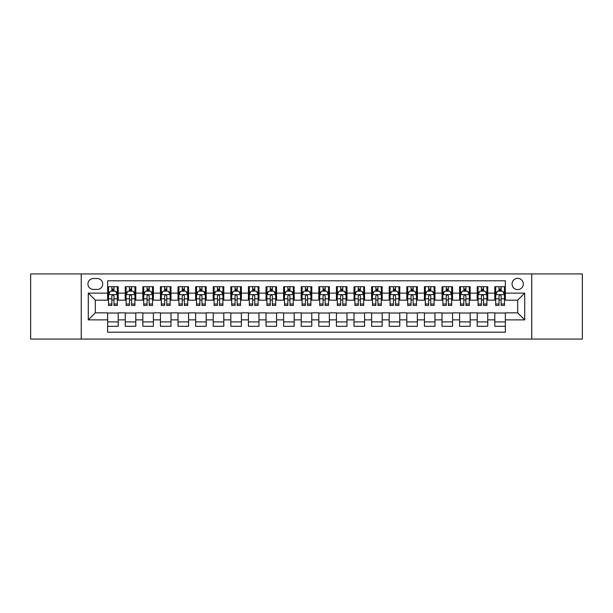 <?xml version="1.0" encoding="UTF-8"?>
<svg xmlns="http://www.w3.org/2000/svg" width="613" height="613" viewBox="0 0 613 613"><rect width="100%" height="100%" fill="white"/><g stroke="black" fill="none" stroke-linecap="round" stroke-linejoin="round"><path stroke-width="0.92" d="M517.678 278.34A5.632 5.632 0 0 0 512.047 283.972A5.632 5.632 0 0 0 517.678 289.604A5.632 5.632 0 0 0 523.31 283.972A5.632 5.632 0 0 0 517.678 278.34M531.755 339.058L582.35 339.058L582.35 273.942L531.755 273.942L531.755 339.058L81.245 339.058L81.245 273.942L30.65 273.942L30.65 339.058L81.245 339.058M505.357 286.7L494.798 286.7L494.798 293.129L487.764 293.129L487.764 300.163L494.798 300.163L494.798 293.129M487.764 293.129L487.764 286.7L477.205 286.7L477.205 293.129L470.163 293.129L470.163 300.163L477.205 300.163L477.205 293.129M470.163 293.129L470.163 286.7L459.604 286.7L459.604 293.129L452.563 293.129L452.563 300.163L459.604 300.163L459.604 293.129M452.563 293.129L452.563 286.7L442.004 286.7L442.004 293.129L434.969 293.129L434.969 300.163L442.004 300.163L442.004 293.129M434.969 293.129L434.969 286.7L424.411 286.7L424.411 293.129L417.369 293.129L417.369 300.163L424.411 300.163L424.411 293.129M417.369 293.129L417.369 286.7L406.81 286.7L406.81 293.129L399.768 293.129L399.768 300.163L406.81 300.163L406.81 293.129M399.768 293.129L399.768 286.7L389.209 286.7L389.209 293.129L382.175 293.129L382.175 300.163L389.209 300.163L389.209 293.129M382.175 293.129L382.175 286.7L371.616 286.7L371.616 293.129L364.574 293.129L364.574 300.163L371.616 300.163L371.616 293.129M364.574 293.129L364.574 286.7L354.015 286.7L354.015 293.129L346.973 293.129L346.973 300.163L354.015 300.163L354.015 293.129M346.973 293.129L346.973 286.7L336.414 286.7L336.414 293.129L329.38 293.129L329.38 300.163L336.414 300.163L336.414 293.129M329.38 293.129L329.38 286.7L318.821 286.7L318.821 293.129L311.779 293.129L311.779 300.163L318.821 300.163L318.821 293.129M311.779 293.129L311.779 286.7L301.221 286.7L301.221 293.129L294.179 293.129L294.179 300.163L301.221 300.163L301.221 293.129M294.179 293.129L294.179 286.7L283.62 286.7L283.62 293.129L276.586 293.129L276.586 300.163L283.62 300.163L283.62 293.129M276.586 293.129L276.586 286.7L266.027 286.7L266.027 293.129L258.985 293.129L258.985 300.163L266.027 300.163L266.027 293.129M258.985 293.129L258.985 286.7L248.426 286.7L248.426 293.129L241.384 293.129L241.384 300.163L248.426 300.163L248.426 293.129M241.384 293.129L241.384 286.7L230.825 286.7L230.825 293.129L223.791 293.129L223.791 300.163L230.825 300.163L230.825 293.129M223.791 293.129L223.791 286.7L213.232 286.7L213.232 293.129L206.19 293.129L206.19 300.163L213.232 300.163L213.232 293.129M206.19 293.129L206.19 286.7L195.631 286.7L195.631 293.129L188.589 293.129L188.589 300.163L195.631 300.163L195.631 293.129M188.589 293.129L188.589 286.7L178.031 286.7L178.031 293.129L170.996 293.129L170.996 300.163L178.031 300.163L178.031 293.129M170.996 293.129L170.996 286.7L160.437 286.7L160.437 293.129L153.396 293.129L153.396 300.163L160.437 300.163L160.437 293.129M153.396 293.129L153.396 286.7L142.837 286.7L142.837 293.129L135.795 293.129L135.795 300.163L142.837 300.163L142.837 293.129M135.795 293.129L135.795 286.7L125.236 286.7L125.236 300.163L118.202 300.163L118.202 286.7L107.643 286.7M107.643 326.3L118.202 326.3L118.202 312.837L125.236 312.837L125.236 326.3L135.795 326.3L135.795 312.837L142.837 312.837L142.837 319.871L135.795 319.871M142.837 319.871L142.837 326.3L153.396 326.3L153.396 312.837L160.437 312.837L160.437 319.871L153.396 319.871M160.437 319.871L160.437 326.3L170.996 326.3L170.996 312.837L178.031 312.837L178.031 319.871L170.996 319.871M178.031 319.871L178.031 326.3L188.589 326.3L188.589 312.837L195.631 312.837L195.631 319.871L188.589 319.871M195.631 319.871L195.631 326.3L206.19 326.3L206.19 312.837L213.232 312.837L213.232 319.871L206.19 319.871M213.232 319.871L213.232 326.3L223.791 326.3L223.791 312.837L230.825 312.837L230.825 319.871L223.791 319.871M230.825 319.871L230.825 326.3L241.384 326.3L241.384 312.837L248.426 312.837L248.426 319.871L241.384 319.871M248.426 319.871L248.426 326.3L258.985 326.3L258.985 312.837L266.027 312.837L266.027 319.871L258.985 319.871M266.027 319.871L266.027 326.3L276.586 326.3L276.586 312.837L283.62 312.837L283.62 319.871L276.586 319.871M283.62 319.871L283.62 326.3L294.179 326.3L294.179 312.837L301.221 312.837L301.221 319.871L294.179 319.871M301.221 319.871L301.221 326.3L311.779 326.3L311.779 312.837L318.821 312.837L318.821 319.871L311.779 319.871M318.821 319.871L318.821 326.3L329.38 326.3L329.38 312.837L336.414 312.837L336.414 319.871L329.38 319.871M336.414 319.871L336.414 326.3L346.973 326.3L346.973 312.837L354.015 312.837L354.015 319.871L346.973 319.871M354.015 319.871L354.015 326.3L364.574 326.3L364.574 312.837L371.616 312.837L371.616 319.871L364.574 319.871M371.616 319.871L371.616 326.3L382.175 326.3L382.175 312.837L389.209 312.837L389.209 319.871L382.175 319.871M389.209 319.871L389.209 326.3L399.768 326.3L399.768 312.837L406.81 312.837L406.81 319.871L399.768 319.871M406.81 319.871L406.81 326.3L417.369 326.3L417.369 312.837L424.411 312.837L424.411 319.871L417.369 319.871M424.411 319.871L424.411 326.3L434.969 326.3L434.969 312.837L442.004 312.837L442.004 319.871L434.969 319.871M442.004 319.871L442.004 326.3L452.563 326.3L452.563 312.837L459.604 312.837L459.604 319.871L452.563 319.871M459.604 319.871L459.604 326.3L470.163 326.3L470.163 312.837L477.205 312.837L477.205 319.871L470.163 319.871M477.205 319.871L477.205 326.3L487.764 326.3L487.764 312.837L494.798 312.837L494.798 319.871L487.764 319.871M93.391 289.428L97.26 289.428A5.456 5.456 0 0 0 102.716 283.972A5.456 5.456 0 0 0 97.26 278.517L93.391 278.517A5.456 5.456 0 0 0 87.935 283.972A5.456 5.456 0 0 0 93.391 289.428M531.755 273.942L81.245 273.942M505.357 293.129L505.357 280.808L107.643 280.808L107.643 300.163L95.322 300.163L95.322 312.837L107.643 312.837L107.643 332.192L505.357 332.192L505.357 312.837L517.678 312.837L517.678 300.163L505.357 300.163L505.357 293.129L524.713 293.129L524.713 319.871L505.357 319.871M107.643 319.871L88.287 319.871L88.287 293.129L107.643 293.129M494.798 319.871L494.798 326.3L505.357 326.3M107.643 291.098L108.524 291.098M111.865 291.098L113.98 291.098M117.321 291.098L118.202 291.098M107.643 299.987L108.524 299.987M111.865 299.987L113.98 299.987M117.321 299.987L118.202 299.987M107.643 313.013L118.202 313.013M107.643 321.902L118.202 321.902M125.236 299.987L126.117 299.987M129.466 299.987L131.573 299.987M134.921 299.987L135.795 299.987M125.236 291.098L126.117 291.098M129.466 291.098L131.573 291.098M134.921 291.098L135.795 291.098M125.236 313.013L135.795 313.013M125.236 321.902L135.795 321.902M142.837 313.013L153.396 313.013M142.837 321.902L153.396 321.902M142.837 291.098L143.718 291.098M147.059 291.098L149.174 291.098M152.514 291.098L153.396 291.098M142.837 299.987L143.718 299.987M147.059 299.987L149.174 299.987M152.514 299.987L153.396 299.987M160.437 313.013L170.996 313.013M160.437 321.902L170.996 321.902M160.437 291.098L161.319 291.098M164.659 291.098L166.774 291.098M170.115 291.098L170.996 291.098M160.437 299.987L161.319 299.987M164.659 299.987L166.774 299.987M170.115 299.987L170.996 299.987M178.031 313.013L188.589 313.013M178.031 321.902L188.589 321.902M178.031 291.098L178.912 291.098M182.26 291.098L184.367 291.098M187.716 291.098L188.589 291.098M178.031 299.987L178.912 299.987M182.26 299.987L184.367 299.987M187.716 299.987L188.589 299.987M195.631 313.013L206.19 313.013M195.631 321.902L206.19 321.902M195.631 291.098L196.512 291.098M199.853 291.098L201.968 291.098M205.309 291.098L206.19 291.098M195.631 299.987L196.512 299.987M199.853 299.987L201.968 299.987M205.309 299.987L206.19 299.987M213.232 313.013L223.791 313.013M213.232 321.902L223.791 321.902M213.232 291.098L214.113 291.098M217.454 291.098L219.569 291.098M222.91 291.098L223.791 291.098M213.232 299.987L214.113 299.987M217.454 299.987L219.569 299.987M222.91 299.987L223.791 299.987M230.825 313.013L241.384 313.013M230.825 321.902L241.384 321.902M230.825 291.098L231.706 291.098M235.055 291.098L237.162 291.098M240.511 291.098L241.384 291.098M230.825 299.987L231.706 299.987M235.055 299.987L237.162 299.987M240.511 299.987L241.384 299.987M248.426 313.013L258.985 313.013M248.426 321.902L258.985 321.902M248.426 291.098L249.307 291.098M252.648 291.098L254.763 291.098M258.104 291.098L258.985 291.098M248.426 299.987L249.307 299.987M252.648 299.987L254.763 299.987M258.104 299.987L258.985 299.987M266.027 313.013L276.586 313.013M266.027 321.902L276.586 321.902M266.027 291.098L266.908 291.098M270.249 291.098L272.356 291.098M275.704 291.098L276.586 291.098M266.027 299.987L266.908 299.987M270.249 299.987L272.356 299.987M275.704 299.987L276.586 299.987M283.62 313.013L294.179 313.013M283.62 321.902L294.179 321.902M283.62 291.098L284.501 291.098M287.849 291.098L289.957 291.098M293.305 291.098L294.179 291.098M283.62 299.987L284.501 299.987M287.849 299.987L289.957 299.987M293.305 299.987L294.179 299.987M301.221 313.013L311.779 313.013M301.221 321.902L311.779 321.902M301.221 291.098L302.102 291.098M305.443 291.098L307.557 291.098M310.898 291.098L311.779 291.098M301.221 299.987L302.102 299.987M305.443 299.987L307.557 299.987M310.898 299.987L311.779 299.987M318.821 313.013L329.38 313.013M318.821 321.902L329.38 321.902M318.821 291.098L319.695 291.098M323.043 291.098L325.151 291.098M328.499 291.098L329.38 291.098M318.821 299.987L319.695 299.987M323.043 299.987L325.151 299.987M328.499 299.987L329.38 299.987M336.414 313.013L346.973 313.013M336.414 321.902L346.973 321.902M336.414 291.098L337.296 291.098M340.644 291.098L342.751 291.098M346.092 291.098L346.973 291.098M336.414 299.987L337.296 299.987M340.644 299.987L342.751 299.987M346.092 299.987L346.973 299.987M354.015 313.013L364.574 313.013M354.015 321.902L364.574 321.902M354.015 291.098L354.896 291.098M358.237 291.098L360.352 291.098M363.693 291.098L364.574 291.098M354.015 299.987L354.896 299.987M358.237 299.987L360.352 299.987M363.693 299.987L364.574 299.987M371.616 313.013L382.175 313.013M371.616 321.902L382.175 321.902M371.616 291.098L372.489 291.098M375.838 291.098L377.945 291.098M381.294 291.098L382.175 291.098M371.616 299.987L372.489 299.987M375.838 299.987L377.945 299.987M381.294 299.987L382.175 299.987M389.209 313.013L399.768 313.013M389.209 321.902L399.768 321.902M389.209 291.098L390.09 291.098M393.431 291.098L395.546 291.098M398.887 291.098L399.768 291.098M389.209 299.987L390.09 299.987M393.431 299.987L395.546 299.987M398.887 299.987L399.768 299.987M406.81 313.013L417.369 313.013M406.81 321.902L417.369 321.902M406.81 291.098L407.691 291.098M411.032 291.098L413.147 291.098M416.488 291.098L417.369 291.098M406.81 299.987L407.691 299.987M411.032 299.987L413.147 299.987M416.488 299.987L417.369 299.987M424.411 313.013L434.969 313.013M424.411 321.902L434.969 321.902M424.411 291.098L425.284 291.098M428.633 291.098L430.74 291.098M434.088 291.098L434.969 291.098M424.411 299.987L425.284 299.987M428.633 299.987L430.74 299.987M434.088 299.987L434.969 299.987M442.004 313.013L452.563 313.013M442.004 321.902L452.563 321.902M442.004 291.098L442.885 291.098M446.226 291.098L448.341 291.098M451.681 291.098L452.563 291.098M442.004 299.987L442.885 299.987M446.226 299.987L448.341 299.987M451.681 299.987L452.563 299.987M459.604 313.013L470.163 313.013M459.604 321.902L470.163 321.902M459.604 291.098L460.486 291.098M463.826 291.098L465.941 291.098M469.282 291.098L470.163 291.098M459.604 299.987L460.486 299.987M463.826 299.987L465.941 299.987M469.282 299.987L470.163 299.987M477.205 313.013L487.764 313.013M477.205 321.902L487.764 321.902M477.205 291.098L478.079 291.098M481.427 291.098L483.534 291.098M486.883 291.098L487.764 291.098M477.205 299.987L478.079 299.987M481.427 299.987L483.534 299.987M486.883 299.987L487.764 299.987M494.798 313.013L505.357 313.013M494.798 321.902L505.357 321.902M494.798 291.098L495.679 291.098M499.02 291.098L501.135 291.098M504.476 291.098L505.357 291.098M494.798 299.987L495.679 299.987M499.02 299.987L501.135 299.987M504.476 299.987L505.357 299.987M95.322 300.163L88.287 293.129M95.322 312.837L88.287 319.871M524.713 293.129L517.678 300.163M524.713 319.871L517.678 312.837M113.98 288.991L111.865 288.991M117.321 304.01L113.98 304.01L113.98 305.443L117.321 305.443L117.321 294.707L115.558 291.19L110.279 291.19L108.524 294.707L108.524 305.443L111.865 305.443L111.865 304.01L108.524 304.01M108.524 294.707L108.524 286.7M117.321 294.707L117.321 286.7M111.865 291.19L111.865 286.7M113.98 286.7L113.98 291.19M113.98 304.01L113.98 296.025C113.275 294.677 112.57 294.677 111.865 296.025L111.865 304.01M131.573 288.991L129.466 288.991M134.921 304.01L131.573 304.01L131.573 305.443L134.921 305.443L134.921 294.707L133.159 291.19L127.879 291.19L126.117 294.707L126.117 305.443L129.466 305.443L129.466 304.01L126.117 304.01M126.117 294.707L126.117 286.7M134.921 294.707L134.921 286.7M129.466 291.19L129.466 286.7M131.573 286.7L131.573 291.19M131.573 304.01L131.573 296.025C130.876 294.677 130.171 294.677 129.466 296.025L129.466 304.01M149.174 288.991L147.059 288.991M152.514 304.01L149.174 304.01L149.174 305.443L152.514 305.443L152.514 294.707L150.76 291.19L145.48 291.19L143.718 294.707L143.718 305.443L147.059 305.443L147.059 304.01L143.718 304.01M143.718 294.707L143.718 286.7M152.514 294.707L152.514 286.7M147.059 291.19L147.059 286.7M149.174 286.7L149.174 291.19M149.174 304.01L149.174 296.025C148.469 294.677 147.764 294.677 147.059 296.025L147.059 304.01M166.774 288.991L164.659 288.991M170.115 304.01L166.774 304.01L166.774 305.443L170.115 305.443L170.115 294.707L168.353 291.19L163.073 291.19L161.319 294.707L161.319 305.443L164.659 305.443L164.659 304.01L161.319 304.01M161.319 294.707L161.319 286.7M170.115 294.707L170.115 286.7M164.659 291.19L164.659 286.7M166.774 286.7L166.774 291.19M166.774 304.01L166.774 296.025C166.069 294.677 165.364 294.677 164.659 296.025L164.659 304.01M184.367 288.991L182.26 288.991M187.716 304.01L184.367 304.01L184.367 305.443L187.716 305.443L187.716 294.707L185.954 291.19L180.674 291.19L178.912 294.707L178.912 305.443L182.26 305.443L182.26 304.01L178.912 304.01M178.912 294.707L178.912 286.7M187.716 294.707L187.716 286.7M182.26 291.19L182.26 286.7M184.367 286.7L184.367 291.19M184.367 304.01L184.367 296.025C183.67 294.677 182.965 294.677 182.26 296.025L182.26 304.01M201.968 288.991L199.853 288.991M205.309 304.01L201.968 304.01L201.968 305.443L205.309 305.443L205.309 294.707L203.554 291.19L198.275 291.19L196.512 294.707L196.512 305.443L199.853 305.443L199.853 304.01L196.512 304.01M196.512 294.707L196.512 286.7M205.309 294.707L205.309 286.7M199.853 291.19L199.853 286.7M201.968 286.7L201.968 291.19M201.968 304.01L201.968 296.025C201.263 294.677 200.558 294.677 199.853 296.025L199.853 304.01M219.569 288.991L217.454 288.991M222.91 304.01L219.569 304.01L219.569 305.443L222.91 305.443L222.91 294.707L221.147 291.19L215.868 291.19L214.113 294.707L214.113 305.443L217.454 305.443L217.454 304.01L214.113 304.01M214.113 294.707L214.113 286.7M222.91 294.707L222.91 286.7M217.454 291.19L217.454 286.7M219.569 286.7L219.569 291.19M219.569 304.01L219.569 296.025C218.864 294.677 218.159 294.677 217.454 296.025L217.454 304.01M237.162 288.991L235.055 288.991M240.511 304.01L237.162 304.01L237.162 305.443L240.511 305.443L240.511 294.707L238.748 291.19L233.469 291.19L231.706 294.707L231.706 305.443L235.055 305.443L235.055 304.01L231.706 304.01M231.706 294.707L231.706 286.7M240.511 294.707L240.511 286.7M235.055 291.19L235.055 286.7M237.162 286.7L237.162 291.19M237.162 304.01L237.162 296.025C236.457 294.677 235.76 294.677 235.055 296.025L235.055 304.01M254.763 288.991L252.648 288.991M258.104 304.01L254.763 304.01L254.763 305.443L258.104 305.443L258.104 294.707L256.349 291.19L251.069 291.19L249.307 294.707L249.307 305.443L252.648 305.443L252.648 304.01L249.307 304.01M249.307 294.707L249.307 286.7M258.104 294.707L258.104 286.7M252.648 291.19L252.648 286.7M254.763 286.7L254.763 291.19M254.763 304.01L254.763 296.025C254.058 294.677 253.353 294.677 252.648 296.025L252.648 304.01M272.356 288.991L270.249 288.991M275.704 304.01L272.356 304.01L272.356 305.443L275.704 305.443L275.704 294.707L273.942 291.19L268.663 291.19L266.908 294.707L266.908 305.443L270.249 305.443L270.249 304.01L266.908 304.01M266.908 294.707L266.908 286.7M275.704 294.707L275.704 286.7M270.249 291.19L270.249 286.7M272.356 286.7L272.356 291.19M272.356 304.01L272.356 296.025C271.659 294.677 270.954 294.677 270.249 296.025L270.249 304.01M289.957 288.991L287.849 288.991M293.305 304.01L289.957 304.01L289.957 305.443L293.305 305.443L293.305 294.707L291.543 291.19L286.263 291.19L284.501 294.707L284.501 305.443L287.849 305.443L287.849 304.01L284.501 304.01M284.501 294.707L284.501 286.7M293.305 294.707L293.305 286.7M287.849 291.19L287.849 286.7M289.957 286.7L289.957 291.19M289.957 304.01L289.957 296.025C289.252 294.677 288.554 294.677 287.849 296.025L287.849 304.01M307.557 288.991L305.443 288.991M310.898 304.01L307.557 304.01L307.557 305.443L310.898 305.443L310.898 294.707L309.136 291.19L303.864 291.19L302.102 294.707L302.102 305.443L305.443 305.443L305.443 304.01L302.102 304.01M302.102 294.707L302.102 286.7M310.898 294.707L310.898 286.7M305.443 291.19L305.443 286.7M307.557 286.7L307.557 291.19M307.557 304.01L307.557 296.025C306.852 294.677 306.148 294.677 305.443 296.025L305.443 304.01M325.151 288.991L323.043 288.991M328.499 304.01L325.151 304.01L325.151 305.443L328.499 305.443L328.499 294.707L326.737 291.19L321.457 291.19L319.695 294.707L319.695 305.443L323.043 305.443L323.043 304.01L319.695 304.01M319.695 294.707L319.695 286.7M328.499 294.707L328.499 286.7M323.043 291.19L323.043 286.7M325.151 286.7L325.151 291.19M325.151 304.01L325.151 296.025C324.453 294.677 323.748 294.677 323.043 296.025L323.043 304.01M342.751 288.991L340.644 288.991M346.092 304.01L342.751 304.01L342.751 305.443L346.092 305.443L346.092 294.707L344.337 291.19L339.058 291.19L337.296 294.707L337.296 305.443L340.644 305.443L340.644 304.01L337.296 304.01M337.296 294.707L337.296 286.7M346.092 294.707L346.092 286.7M340.644 291.19L340.644 286.7M342.751 286.7L342.751 291.19M342.751 304.01L342.751 296.025C342.046 294.677 341.341 294.677 340.644 296.025L340.644 304.01M360.352 288.991L358.237 288.991M363.693 304.01L360.352 304.01L360.352 305.443L363.693 305.443L363.693 294.707L361.931 291.19L356.651 291.19L354.896 294.707L354.896 305.443L358.237 305.443L358.237 304.01L354.896 304.01M354.896 294.707L354.896 286.7M363.693 294.707L363.693 286.7M358.237 291.19L358.237 286.7M360.352 286.7L360.352 291.19M360.352 304.01L360.352 296.025C359.647 294.677 358.942 294.677 358.237 296.025L358.237 304.01M377.945 288.991L375.838 288.991M381.294 304.01L377.945 304.01L377.945 305.443L381.294 305.443L381.294 294.707L379.531 291.19L374.252 291.19L372.489 294.707L372.489 305.443L375.838 305.443L375.838 304.01L372.489 304.01M372.489 294.707L372.489 286.7M381.294 294.707L381.294 286.7M375.838 291.19L375.838 286.7M377.945 286.7L377.945 291.19M377.945 304.01L377.945 296.025C377.248 294.677 376.543 294.677 375.838 296.025L375.838 304.01M395.546 288.991L393.431 288.991M398.887 304.01L395.546 304.01L395.546 305.443L398.887 305.443L398.887 294.707L397.132 291.19L391.853 291.19L390.09 294.707L390.09 305.443L393.431 305.443L393.431 304.01L390.09 304.01M390.09 294.707L390.09 286.7M398.887 294.707L398.887 286.7M393.431 291.19L393.431 286.7M395.546 286.7L395.546 291.19M395.546 304.01L395.546 296.025C394.841 294.677 394.136 294.677 393.431 296.025L393.431 304.01M413.147 288.991L411.032 288.991M416.488 304.01L413.147 304.01L413.147 305.443L416.488 305.443L416.488 294.707L414.725 291.19L409.446 291.19L407.691 294.707L407.691 305.443L411.032 305.443L411.032 304.01L407.691 304.01M407.691 294.707L407.691 286.7M416.488 294.707L416.488 286.7M411.032 291.19L411.032 286.7M413.147 286.7L413.147 291.19M413.147 304.01L413.147 296.025C412.442 294.677 411.737 294.677 411.032 296.025L411.032 304.01M430.74 288.991L428.633 288.991M434.088 304.01L430.74 304.01L430.74 305.443L434.088 305.443L434.088 294.707L432.326 291.19L427.046 291.19L425.284 294.707L425.284 305.443L428.633 305.443L428.633 304.01L425.284 304.01M425.284 294.707L425.284 286.7M434.088 294.707L434.088 286.7M428.633 291.19L428.633 286.7M430.74 286.7L430.74 291.19M430.74 304.01L430.74 296.025C430.042 294.677 429.338 294.677 428.633 296.025L428.633 304.01M448.341 288.991L446.226 288.991M451.681 304.01L448.341 304.01L448.341 305.443L451.681 305.443L451.681 294.707L449.927 291.19L444.647 291.19L442.885 294.707L442.885 305.443L446.226 305.443L446.226 304.01L442.885 304.01M442.885 294.707L442.885 286.7M451.681 294.707L451.681 286.7M446.226 291.19L446.226 286.7M448.341 286.7L448.341 291.19M448.341 304.01L448.341 296.025C447.636 294.677 446.931 294.677 446.226 296.025L446.226 304.01M465.941 288.991L463.826 288.991M469.282 304.01L465.941 304.01L465.941 305.443L469.282 305.443L469.282 294.707L467.52 291.19L462.24 291.19L460.486 294.707L460.486 305.443L463.826 305.443L463.826 304.01L460.486 304.01M460.486 294.707L460.486 286.7M469.282 294.707L469.282 286.7M463.826 291.19L463.826 286.7M465.941 286.7L465.941 291.19M465.941 304.01L465.941 296.025C465.236 294.677 464.531 294.677 463.826 296.025L463.826 304.01M483.534 288.991L481.427 288.991M486.883 304.01L483.534 304.01L483.534 305.443L486.883 305.443L486.883 294.707L485.121 291.19L479.841 291.19L478.079 294.707L478.079 305.443L481.427 305.443L481.427 304.01L478.079 304.01M478.079 294.707L478.079 286.7M486.883 294.707L486.883 286.7M481.427 291.19L481.427 286.7M483.534 286.7L483.534 291.19M483.534 304.01L483.534 296.025C482.837 294.677 482.132 294.677 481.427 296.025L481.427 304.01M501.135 288.991L499.02 288.991M504.476 304.01L501.135 304.01L501.135 305.443L504.476 305.443L504.476 294.707L502.721 291.19L497.442 291.19L495.679 294.707L495.679 305.443L499.02 305.443L499.02 304.01L495.679 304.01M495.679 294.707L495.679 286.7M504.476 294.707L504.476 286.7M499.02 291.19L499.02 286.7M501.135 286.7L501.135 291.19M501.135 304.01L501.135 296.025C500.43 294.677 499.725 294.677 499.02 296.025L499.02 304.01M125.236 319.871L118.202 319.871M125.236 293.129L118.202 293.129M117.275 294.623L108.562 294.623M108.524 292.156L109.796 292.156M116.049 292.156L117.321 292.156M111.865 298.792L108.524 298.792M117.321 298.792L113.98 298.792M113.98 290.11L111.865 290.11M134.875 294.623L126.163 294.623M126.117 292.156L127.397 292.156M133.642 292.156L134.921 292.156M129.466 298.792L126.117 298.792M134.921 298.792L131.573 298.792M131.573 290.11L129.466 290.11M152.476 294.623L143.764 294.623M143.718 292.156L144.99 292.156M151.242 292.156L152.514 292.156M147.059 298.792L143.718 298.792M152.514 298.792L149.174 298.792M149.174 290.11L147.059 290.11M170.069 294.623L161.357 294.623M161.319 292.156L162.591 292.156M168.836 292.156L170.115 292.156M164.659 298.792L161.319 298.792M170.115 298.792L166.774 298.792M166.774 290.11L164.659 290.11M187.67 294.623L178.958 294.623M178.912 292.156L180.191 292.156M186.436 292.156L187.716 292.156M182.26 298.792L178.912 298.792M187.716 298.792L184.367 298.792M184.367 290.11L182.26 290.11M205.271 294.623L196.558 294.623M196.512 292.156L197.784 292.156M204.037 292.156L205.309 292.156M199.853 298.792L196.512 298.792M205.309 298.792L201.968 298.792M201.968 290.11L199.853 290.11M222.864 294.623L214.152 294.623M214.113 292.156L215.385 292.156M221.63 292.156L222.91 292.156M217.454 298.792L214.113 298.792M222.91 298.792L219.569 298.792M219.569 290.11L217.454 290.11M240.465 294.623L231.752 294.623M231.706 292.156L232.986 292.156M239.231 292.156L240.511 292.156M235.055 298.792L231.706 298.792M240.511 298.792L237.162 298.792M237.162 290.11L235.055 290.11M258.058 294.623L249.353 294.623M249.307 292.156L250.579 292.156M256.832 292.156L258.104 292.156M252.648 298.792L249.307 298.792M258.104 298.792L254.763 298.792M254.763 290.11L252.648 290.11M275.658 294.623L266.946 294.623M266.908 292.156L268.18 292.156M274.425 292.156L275.704 292.156M270.249 298.792L266.908 298.792M275.704 298.792L272.356 298.792M272.356 290.11L270.249 290.11M293.259 294.623L284.547 294.623M284.501 292.156L285.781 292.156M292.026 292.156L293.305 292.156M287.849 298.792L284.501 298.792M293.305 298.792L289.957 298.792M289.957 290.11L287.849 290.11M310.852 294.623L302.148 294.623M302.102 292.156L303.374 292.156M309.626 292.156L310.898 292.156M305.443 298.792L302.102 298.792M310.898 298.792L307.557 298.792M307.557 290.11L305.443 290.11M328.453 294.623L319.741 294.623M319.695 292.156L320.974 292.156M327.219 292.156L328.499 292.156M323.043 298.792L319.695 298.792M328.499 298.792L325.151 298.792M325.151 290.11L323.043 290.11M346.054 294.623L337.342 294.623M337.296 292.156L338.575 292.156M344.82 292.156L346.092 292.156M340.644 298.792L337.296 298.792M346.092 298.792L342.751 298.792M342.751 290.11L340.644 290.11M363.647 294.623L354.942 294.623M354.896 292.156L356.168 292.156M362.421 292.156L363.693 292.156M358.237 298.792L354.896 298.792M363.693 298.792L360.352 298.792M360.352 290.11L358.237 290.11M381.248 294.623L372.535 294.623M372.489 292.156L373.769 292.156M380.014 292.156L381.294 292.156M375.838 298.792L372.489 298.792M381.294 298.792L377.945 298.792M377.945 290.11L375.838 290.11M398.848 294.623L390.136 294.623M390.09 292.156L391.37 292.156M397.615 292.156L398.887 292.156M393.431 298.792L390.09 298.792M398.887 298.792L395.546 298.792M395.546 290.11L393.431 290.11M416.442 294.623L407.729 294.623M407.691 292.156L408.963 292.156M415.216 292.156L416.488 292.156M411.032 298.792L407.691 298.792M416.488 298.792L413.147 298.792M413.147 290.11L411.032 290.11M434.042 294.623L425.33 294.623M425.284 292.156L426.564 292.156M432.809 292.156L434.088 292.156M428.633 298.792L425.284 298.792M434.088 298.792L430.74 298.792M430.74 290.11L428.633 290.11M451.643 294.623L442.931 294.623M442.885 292.156L444.164 292.156M450.409 292.156L451.681 292.156M446.226 298.792L442.885 298.792M451.681 298.792L448.341 298.792M448.341 290.11L446.226 290.11M469.236 294.623L460.524 294.623M460.486 292.156L461.758 292.156M468.01 292.156L469.282 292.156M463.826 298.792L460.486 298.792M469.282 298.792L465.941 298.792M465.941 290.11L463.826 290.11M486.837 294.623L478.125 294.623M478.079 292.156L479.358 292.156M485.603 292.156L486.883 292.156M481.427 298.792L478.079 298.792M486.883 298.792L483.534 298.792M483.534 290.11L481.427 290.11M504.438 294.623L495.725 294.623M495.679 292.156L496.951 292.156M503.204 292.156L504.476 292.156M499.02 298.792L495.679 298.792M504.476 298.792L501.135 298.792M501.135 290.11L499.02 290.11"/></g></svg>
